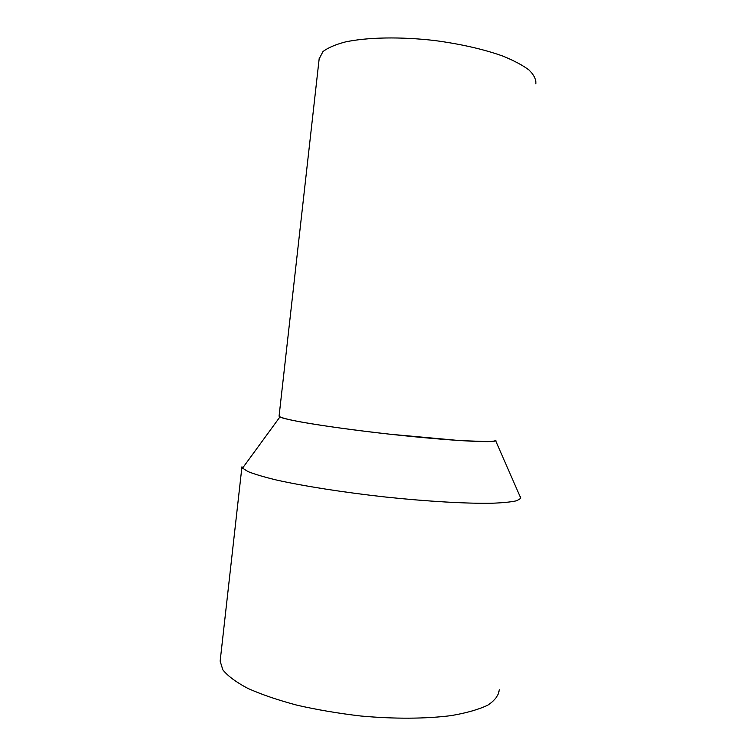 <?xml version="1.0" encoding="UTF-8"?>
<svg xmlns="http://www.w3.org/2000/svg" width="756" height="756" viewBox="0 0 756 756"><rect width="100%" height="100%" fill="white"/><g stroke="black" fill="none" stroke-linecap="round" stroke-linejoin="round"><path stroke-width="1.13" d="M319.145 58.921L322.954 51.597C327.858 47.808 335.324 44.595 345.35 41.949C367.321 37.242 400.519 36.581 434.634 40.522C460.621 43.999 483.226 49.14 502.438 55.935C513.834 60.527 522.746 65.262 529.162 70.128C534.029 74.957 536.259 79.541 535.853 83.888M279.096 415.97L279.068 416.187C280.06 417.52 288.017 419.618 302.683 422.302C323.719 425.987 356.341 430.457 390.465 434.265L459.298 440.54L487.497 441.627C492.921 441.447 495.719 440.956 495.889 440.162L495.7 440.729C493.11 443.11 447.467 440.559 391.022 434.331C334.596 428.123 285.532 420.232 279.937 416.925L279.096 415.97M520.723 496.834L520.808 498.336L516.726 500.737C511.226 502.012 502.749 502.853 491.296 503.26C466.093 503.657 427.159 501.426 385.352 497.004C343.489 492.383 303.288 486.042 276.28 479.975C263.91 476.979 254.488 474.192 248.025 471.593L242.553 468.134L241.948 466.783L220.147 661.131L222.84 669.844C227.764 675.996 236.118 682.186 247.883 688.414C261.548 694.518 277.925 700.113 296.995 705.187C317.255 709.808 338.518 713.409 360.792 716.008C394.159 719.05 425.76 718.852 450.982 715.639C466.471 712.993 478.775 709.487 487.885 705.112C495.019 700.377 498.799 695.227 499.215 689.67M220.279 659.95L220.147 661.131M279.068 416.187L319.278 57.749M279.937 416.925L242.553 468.134M495.7 440.729L520.808 498.336M520.704 498.1L520.827 497.061"/></g></svg>
